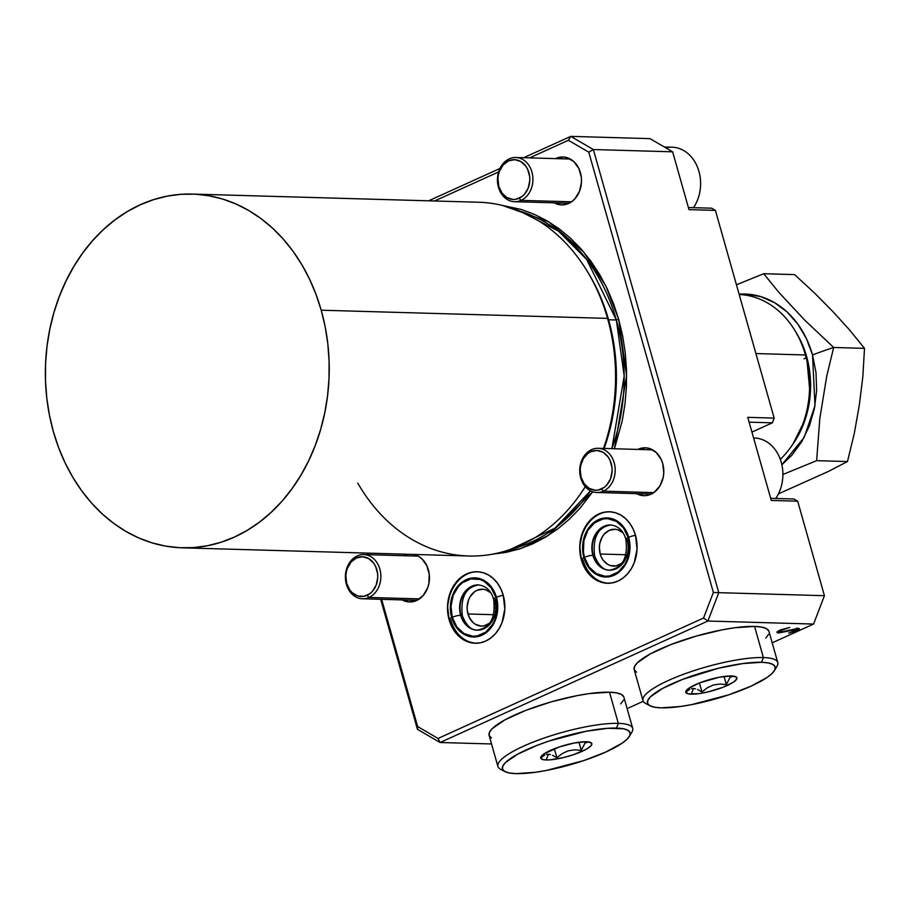 <?xml version="1.0" encoding="UTF-8"?>
<svg xmlns="http://www.w3.org/2000/svg" width="910" height="910" viewBox="0 0 910 910"><rect width="100%" height="100%" fill="white"/><g stroke="black" fill="none" stroke-linecap="round" stroke-linejoin="round"><path stroke-width="1.36" d="M794.555 274.604L814.564 293.043L832.809 311.504L849.621 330L864.5 348.359L849.621 330L832.809 311.504L814.564 293.043L794.555 274.604L763.74 273.728L736.452 284.762L763.74 273.728L778.619 292.087L763.74 273.728L794.555 274.604M581.353 559.786L579.772 546L582.559 532.452L585.483 526.412L589.282 521.191L593.82 516.971L598.916 513.934L604.377 512.182L609.996 511.795L615.547 512.774L620.836 515.094L625.636 518.654L629.777 523.33L633.098 528.926L635.476 535.239A35.763 28.676 91.6 0 1 607.391 583.264A35.763 28.676 91.6 0 1 581.353 559.786A35.763 28.676 91.6 0 1 609.438 511.773A35.763 28.676 91.6 0 1 635.476 535.239L637.057 549.026L634.27 562.585L631.347 568.625L627.547 573.846L623.02 578.055L617.913 581.092L612.453 582.844L606.833 583.242L601.283 582.252L596.005 579.943L591.193 576.383L587.052 571.707L583.731 566.1L581.353 559.786M449.119 619.755L447.538 605.98L450.325 592.421L453.237 586.381L457.036 581.16L461.575 576.951L466.671 573.903L472.131 572.163L477.75 571.764L483.312 572.754L488.59 575.063L493.402 578.624L497.542 583.299L500.864 588.895L503.241 595.22A35.763 28.676 91.6 0 1 475.156 643.234A35.763 28.676 91.6 0 1 449.119 619.755A35.763 28.676 91.6 0 1 477.193 571.742A35.763 28.676 91.6 0 1 503.241 595.22L504.811 608.995L502.036 622.554L499.112 628.594L495.313 633.815L490.774 638.024L485.678 641.072L480.218 642.813L474.599 643.211L469.048 642.232L463.759 639.912L458.959 636.352L454.807 631.677L451.485 626.08L449.119 619.755M493.993 606.629L494.505 602.602L494.175 610.746L493.993 606.629M494.323 611.804L494.175 610.746L494.323 611.804M494.687 607.789L494.016 608.813L494.687 607.789M616.343 319.99L618.709 319.421L626.626 375.716L614.443 448.755L622.224 420.841L624.988 403.983L626.421 386.887L626.501 369.71L625.227 352.636L622.622 335.813L618.709 319.421L616.343 319.99A173.264 138.946 -88.4 0 0 520.088 211.222L558.422 231.049L586.666 259.452L616.343 319.99L608.574 319.763L616.343 319.99L624.192 376.001L611.895 448.675A173.264 138.946 -88.4 0 0 616.343 319.99M492.321 554.19L506.04 552.393L519.564 548.923L532.771 543.827L545.522 537.15L557.716 528.949L569.216 519.314L579.909 508.337L592.751 491.787L548.241 535.49L520.918 548.48L492.378 554.179M510.43 549.401L555.043 528.118L590.51 490.843A173.264 138.946 -88.4 0 1 510.43 549.401M587.485 271.669A173.264 138.946 91.6 0 1 608.574 319.763A173.264 138.946 -88.4 0 0 588.213 272.841L586.757 270.475A176.95 141.892 91.6 0 1 607.55 318.386L608.574 319.763L607.55 318.386A176.95 141.892 -88.4 0 0 478.694 202.248L192.351 194.069A176.95 141.892 91.6 0 1 321.207 310.208L607.55 318.386L321.207 310.208L315.952 294.214L309.468 278.961L301.79 264.594L293.02 251.24L283.226 239.046L272.522 228.126L260.988 218.582L248.737 210.494L235.906 203.965L222.597 199.04L208.959 195.764L195.104 194.183L181.17 194.296L167.304 196.116L153.631 199.62L140.276 204.773L127.377 211.518L115.058 219.81L103.421 229.559L92.604 240.661L82.696 253.014L73.801 266.516L65.998 281.019L59.355 296.387L53.952 312.471L49.822 329.113L47.024 346.164L45.58 363.454L45.5 380.824L46.785 398.091L49.424 415.096L53.383 431.67A176.95 141.892 91.6 0 1 192.351 194.069M791.279 446.469A92.16 73.903 91.6 0 1 780.314 459.357A92.16 73.903 -88.4 0 0 805.441 354.98A92.16 73.903 91.6 0 1 791.279 446.469L793.111 443.83A87.906 70.491 -88.4 0 0 806.624 356.561L810.196 395.008L805.236 419.328L793.111 443.83C810.23 417.497 814.746 388.445 806.681 356.686A7.371 1.604 164.2 0 0 806.624 356.561A7.371 1.604 -15.8 0 1 806.681 356.686L806.624 356.561A87.906 70.491 -88.4 0 0 796.284 332.753L794.601 330.012A92.16 73.903 91.6 0 1 805.441 354.98L755.914 353.558L805.441 354.98A92.16 73.903 -88.4 0 0 739.204 294.51M636.261 493.47L643.518 495.677L647.283 495.415L654.358 492.208L659.943 485.883L663.197 477.409L663.765 472.756L662.719 463.52L661.126 459.288L656.121 452.406L649.365 448.459L645.634 447.8L637.819 449.426A23.967 19.212 91.6 0 1 645.258 447.788A23.967 19.212 91.6 0 1 662.719 463.52A23.967 19.212 91.6 0 1 643.893 495.688A23.967 19.212 91.6 0 1 636.556 493.641M553.974 202.668L561.231 204.875L564.996 204.613L572.072 201.406L575.109 198.585L579.613 191.043L581.479 181.954L581.319 177.268L578.84 168.487L573.835 161.605L567.066 157.657L563.347 157.009L555.532 158.624A23.967 19.212 91.6 0 1 562.971 156.986A23.967 19.212 91.6 0 1 580.421 172.718A23.967 19.212 91.6 0 1 561.606 204.898A23.967 19.212 91.6 0 1 554.27 202.839M401.913 599.747L409.17 601.954L416.598 600.52L423.059 595.663L427.552 588.122L428.849 583.685L429.258 574.346L426.779 565.565L421.774 558.683L418.554 556.294L413.834 554.429A23.967 19.212 91.6 0 1 428.371 569.797A23.967 19.212 91.6 0 1 409.546 601.976A23.967 19.212 91.6 0 1 402.209 599.917M490.774 592.774L485.576 589.748L482.709 589.236L476.999 590.34L474.372 591.909L470.083 596.778L468.57 599.883L467.137 606.868L467.262 610.485L469.173 617.23L473.018 622.531L475.498 624.362L481.083 626.069L483.983 625.864L489.785 623.122A18.427 14.776 91.6 0 1 481.379 626.08A18.427 14.776 91.6 0 1 467.956 613.977L493.709 614.716L467.956 613.977A18.427 14.776 91.6 0 1 482.425 589.225A18.427 14.776 91.6 0 1 490.649 592.66M623.02 532.805L617.822 529.768L614.955 529.267L609.245 530.371L604.274 534.113L602.318 536.798L599.815 543.327L599.383 546.899L600.19 554.008L601.419 557.261L603.125 560.15L607.743 564.393L610.462 565.588L616.218 565.895L622.019 563.142A18.427 14.776 91.6 0 1 613.613 566.1A18.427 14.776 91.6 0 1 600.19 554.008L625.955 554.747L600.19 554.008A18.427 14.776 91.6 0 1 614.671 529.256A18.427 14.776 91.6 0 1 622.895 532.691M833.674 347.472L804.372 319.808L778.619 292.087L804.372 319.808L833.674 347.472A125.341 27.311 164.2 0 0 812.539 354.934A125.341 27.311 -15.8 0 1 833.674 347.472L864.5 348.359L833.674 347.472L826.826 375.693L833.674 347.472M739.102 294.135A92.809 74.427 91.6 0 1 812.539 354.934L814.973 405.746L804.212 437.323L781.872 464.76L791.962 455.125L801.824 441.566L809.399 425.903L814.404 408.726L816.634 390.72L815.997 372.554L812.539 354.934L806.374 338.543L797.752 324.005L787.002 311.88L774.524 302.643L760.817 296.626L746.393 294.078L739.102 294.135M782.907 474.474L816.634 460.665L819.842 418.259L826.826 375.693L819.842 418.259L816.634 460.665L782.907 474.474M813.574 624.055L707.9 621.041L440.076 742.503L491.536 743.97L440.076 742.503L417.451 729.319L380.664 599.303L417.451 729.319L417.633 726.555L438.04 738.454L703.555 618.038L713.36 592.444L588.781 152.186L568.375 140.288L529.597 157.885L568.375 140.288L570.752 136.375L650.002 138.638L570.752 136.375L593.365 149.547L672.627 151.811L650.002 138.638L672.627 151.811L593.365 149.547L718.764 592.672L707.9 621.041L813.574 624.055L824.426 595.697L718.764 592.672L824.426 595.697L797.683 501.183L771.27 500.432L747.758 417.337L774.171 418.099L715.396 210.381L688.984 209.63L672.627 151.811L688.984 209.63L715.396 210.381L711.631 208.185L688.381 207.525L711.631 208.185L715.396 210.381L774.171 418.099L772.362 422.82L751.933 432.091L772.362 422.82L774.171 418.099L747.758 417.337L771.27 500.432L797.683 501.183L793.918 498.987L770.668 498.327L793.918 498.987L797.683 501.183L824.426 595.697L813.574 624.055L772.192 642.824L813.574 624.055M627.115 708.617L643.234 701.303L627.115 708.617M779.324 631.563L778.016 631.631L778.403 633.019L777.004 632.621L777.39 631.688L780.973 629.754L789.743 627.468L781.565 630.255L779.517 631.54L780.018 632.154L798.866 628.412L799.31 629.288L796.91 630.766L788.64 633.178L795.977 630.368L796.989 629.663L796.409 629.185L778.403 633.019L797.08 629.402L796.694 628.025M428.644 200.814L499.954 168.475L428.644 200.814M523.694 157.714L570.752 136.375L568.375 140.288L588.781 152.186L593.365 149.547L588.781 152.186L713.36 592.444L718.764 592.672L713.36 592.444L703.555 618.038L707.9 621.041L440.076 742.503L417.451 729.319L417.633 726.555L438.04 738.454L440.076 742.503L438.04 738.454L703.555 618.038L707.9 621.041L718.764 592.672L593.365 149.547L570.752 136.375L523.694 157.714M368.038 554.69L367.595 553.109L368.038 554.69M403.471 555.703A23.967 19.212 91.6 0 1 407.987 554.27L403.471 555.703M803.985 358.813A7.371 1.604 164.2 0 0 806.135 357.573M53.383 431.67L58.638 447.663L65.133 462.928L72.8 477.295L81.57 490.638L91.364 502.832L102.079 513.763L113.613 523.307L125.853 531.383L138.695 537.924L151.993 542.849L165.643 546.125L179.498 547.706L193.42 547.592L207.287 545.773L220.971 542.269L234.314 537.116L247.213 530.359L259.543 522.067L271.169 512.33L281.986 501.228L291.894 488.863L300.789 475.373L308.604 460.87L315.235 445.502L320.638 429.418L324.768 412.765L327.566 395.713L329.01 378.423L329.09 361.065L327.805 343.798L325.177 326.792L321.207 310.208A176.95 141.892 91.6 0 1 182.239 547.82A176.95 141.892 91.6 0 1 53.383 431.67M182.239 547.82L468.593 555.999A176.95 141.892 -88.4 0 0 585.255 486.634A176.95 141.892 91.6 0 1 580.364 494.05A176.95 141.892 91.6 0 1 357.801 483.164M603.501 448.437A176.95 141.892 -88.4 0 0 607.55 318.386A176.95 141.892 91.6 0 1 603.501 448.437M580.364 494.05L581.956 491.764A173.264 138.946 -88.4 0 0 585.335 486.725A173.264 138.946 91.6 0 1 581.16 492.901M604.138 448.459A173.264 138.946 -88.4 0 0 608.574 319.763A173.264 138.946 91.6 0 1 604.138 448.459M502.331 205.41L548.832 221.869L583.492 251.751L605.946 286.161L618.709 319.421L613.511 303.599L607.084 288.504L599.497 274.297L590.829 261.09L581.149 249.033L570.547 238.238L559.138 228.785L547.024 220.8L534.329 214.339L521.18 209.459L502.331 205.41M498.623 171.933L434.548 200.985L498.623 171.933M368.561 553.143L369.005 554.713L368.561 553.143M381.631 599.326L417.633 726.555L381.631 599.326M749.123 422.16L772.362 422.82L749.123 422.16M796.409 629.185L795.442 630.619L788.64 633.178L796.91 630.766L796.682 629.947L796.91 630.766L799.503 628.776L798.195 628.344L780.279 632.177L781.383 629.595L781.565 630.255L789.743 627.468L779.893 630.209L776.969 632.53L778.403 633.019L777.493 631.597M780.279 632.177L779.017 630.482M777.242 631.551L778.971 631.597M847.46 461.552L816.634 460.665L847.46 461.552L854.319 433.331L859.347 404.939L862.851 376.603L864.5 348.359L862.851 376.603L859.347 404.939L854.319 433.331L847.46 461.552L828.453 471.414L847.46 461.552M778.471 493.846L828.453 471.414L778.471 493.846M609.7 524.979A22.636 18.154 -88.4 0 0 593.309 555.339A6.188 1.354 -15.8 0 1 594.583 555.794C598.689 565.724 603.762 570.536 609.791 570.195L609.359 570.183A22.636 18.154 91.6 0 1 592.876 555.327A6.188 1.354 164.2 0 0 584.482 557.352A28.824 23.114 -88.4 0 0 613.966 574.529A28.824 23.114 -88.4 0 0 628.116 537.56L629.39 548.673L627.149 559.604L624.795 564.473L618.072 572.083L609.563 575.939L605.025 576.258L596.289 573.596L589.077 566.953L584.482 557.352L583.412 551.881L583.902 540.642L587.814 530.439L594.537 522.829L603.046 518.973L607.573 518.654L616.309 521.316L623.521 527.959L628.116 537.56A6.188 1.354 164.2 0 0 625.853 539.346C628.139 557.568 622.633 567.84 609.359 570.183A22.636 18.154 91.6 0 0 627.127 539.789A6.188 1.354 -15.8 0 1 625.853 539.346A6.188 1.354 -15.8 0 1 628.116 537.56A28.824 23.114 -88.4 0 0 598.643 520.384A28.824 23.114 -88.4 0 0 584.482 557.352A6.188 1.354 -15.8 0 1 592.876 555.327A22.636 18.154 91.6 0 1 609.256 524.968M608.187 583.264A35.763 28.676 91.6 0 1 582.935 559.832A6.188 1.354 -15.8 0 1 581.661 559.388A6.188 1.354 -15.8 0 1 583.924 557.602A29.564 23.706 91.6 0 1 598.45 519.69A29.564 23.706 91.6 0 1 628.673 537.309A6.188 1.354 -15.8 0 1 634.213 535.592M610.86 524.945A22.636 18.154 -88.4 0 0 593.309 555.339L593.309 555.339A22.636 18.154 -88.4 0 0 609.563 570.195M635.51 535.376A6.188 1.354 164.2 0 0 628.673 537.309L623.964 527.459L616.57 520.645L612.202 518.734L602.966 518.245L594.23 522.203L587.337 530.007L583.333 540.472L582.821 551.995L583.924 557.602L588.634 567.453L592.057 571.321L600.407 576.178L609.643 576.667L618.368 572.708L622.121 569.228L627.684 559.912L629.982 548.707L628.673 537.309A29.564 23.706 91.6 0 1 614.159 575.222A29.564 23.706 91.6 0 1 583.924 557.602A6.188 1.354 164.2 0 0 581.661 559.388M610.746 570.16A22.636 18.154 91.6 0 1 592.876 555.327A22.636 18.154 91.6 0 1 610.644 524.933C618.413 526.025 623.486 530.826 625.853 539.357M610.644 524.933L611.088 524.945C598.075 526.935 592.581 537.207 594.583 555.783A6.188 1.354 164.2 0 0 593.309 555.339A22.636 18.154 -88.4 0 0 606.458 569.717M478.41 584.903L478.853 584.925C465.84 586.904 460.335 597.176 462.348 615.752C466.443 625.693 471.516 630.505 477.557 630.175L477.113 630.164A22.636 18.154 91.6 0 1 460.631 615.296A22.636 18.154 91.6 0 1 478.41 584.903C486.179 585.994 491.241 590.806 493.618 599.326C495.893 617.537 490.388 627.809 477.113 630.164A22.636 18.154 91.6 0 0 494.892 599.77A6.188 1.354 -15.8 0 1 493.618 599.315A6.188 1.354 -15.8 0 1 495.882 597.529A28.824 23.114 -88.4 0 0 466.398 580.352A28.824 23.114 -88.4 0 0 452.247 617.321A6.188 1.354 -15.8 0 1 460.631 615.296A22.636 18.154 91.6 0 1 477.011 584.937M477.454 584.948A22.636 18.154 -88.4 0 0 461.074 615.319A6.188 1.354 -15.8 0 1 462.348 615.763A6.188 1.354 164.2 0 0 461.074 615.319A22.636 18.154 -88.4 0 0 477.329 630.164M475.953 643.245A35.763 28.676 91.6 0 1 450.7 619.801A6.188 1.354 -15.8 0 1 449.426 619.357A6.188 1.354 -15.8 0 1 451.69 617.571A29.564 23.706 91.6 0 1 466.204 579.659A29.564 23.706 91.6 0 1 496.439 597.279A6.188 1.354 -15.8 0 1 501.979 595.561M478.501 630.13A22.636 18.154 91.6 0 1 460.631 615.296L460.631 615.296A6.188 1.354 164.2 0 0 452.247 617.321L450.973 606.208L453.214 595.277L458.64 586.199L462.291 582.809L470.8 578.942L479.809 579.42L484.075 581.285L491.286 587.928L495.882 597.529L497.156 608.642L494.903 619.573L492.549 624.442L485.838 632.052L477.318 635.908L472.79 636.226L464.054 633.565L456.843 626.933L452.247 617.321A28.824 23.114 -88.4 0 0 481.72 634.497A28.824 23.114 -88.4 0 0 495.882 597.529A6.188 1.354 164.2 0 0 493.618 599.315M503.275 595.356A6.188 1.354 164.2 0 0 496.439 597.279L491.73 587.428L488.306 583.56L479.957 578.703L470.72 578.214L461.996 582.173L455.102 589.976L452.691 594.969L450.382 606.174L451.69 617.571L456.399 627.422L463.793 634.236L472.756 636.966L481.925 635.191L486.133 632.678L493.027 624.874L497.031 614.421L497.542 602.898L496.439 597.279A29.564 23.706 91.6 0 1 481.925 635.191A29.564 23.706 91.6 0 1 451.69 617.571A6.188 1.354 164.2 0 0 449.426 619.357C451.644 629.026 460.756 642.232 476.738 643.279M478.614 584.914A22.636 18.154 -88.4 0 0 461.074 615.319A22.636 18.154 -88.4 0 0 474.212 629.686M768.87 631.119L766.538 628.696L761.704 627.104L754.561 626.41L763.376 657.566A70.047 15.265 164.2 0 0 679.349 675.868A70.047 15.265 164.2 0 0 645.611 703.464L649.99 705.785A66.35 14.458 -15.8 0 1 681.965 679.634A66.35 14.458 -15.8 0 1 761.568 662.287L763.376 657.566L754.561 626.41A70.047 15.265 164.2 0 0 677.472 642.13A70.047 15.265 164.2 0 0 634.168 669.521L642.983 700.677A70.047 15.265 -15.8 0 1 686.288 673.286A70.047 15.265 -15.8 0 1 763.376 657.566A70.047 15.265 -15.8 0 1 777.766 662.526A70.047 15.265 -15.8 0 1 775.263 668.554M774.467 670.556L776.992 666.291A70.047 15.265 164.2 0 0 763.376 657.566L761.568 662.287A66.35 14.458 -15.8 0 1 774.467 670.556A66.35 14.458 -15.8 0 1 727.317 695.297A66.35 14.458 -15.8 0 1 661.138 707.843L654.37 707.184L649.797 705.671L647.579 703.373L647.829 700.37L650.502 696.776L662.696 688.392L682.284 679.508L718.843 668.156L742.583 663.595L761.568 662.287L768.336 662.946L772.909 664.459L775.127 666.757L774.888 669.76L772.203 673.355L767.187 677.393L750.978 686.197L728.751 694.831L691.611 704.624L680.123 706.535L661.138 707.843A66.35 14.458 -15.8 0 1 649.99 705.785M648.273 704.488A70.047 15.265 -15.8 0 1 642.983 700.677M697.617 689.507L701.974 691.93L707.263 687.812L713.292 685.014L719.821 684.036L726.339 684.559L730.002 677.427L732.607 676.323L735.451 676.744L732.607 676.323L730.002 677.427L726.339 684.559L724.041 676.448L726.339 684.559L719.821 684.036L713.292 685.014L707.263 687.812L701.974 691.93L699.437 682.955L701.974 691.93L697.617 689.507M693.443 688.506L695.502 688.79L693.443 688.506L691.27 694.171L693.443 688.506L691.52 688.677L693.443 688.506M731.447 675.959A26.538 5.779 -15.8 0 1 735.894 676.778A26.538 5.779 -15.8 0 1 723.109 687.232A26.538 5.779 -15.8 0 1 691.27 694.171A26.538 5.779 -15.8 0 1 686.106 690.872A26.538 5.779 -15.8 0 1 704.966 680.976A26.538 5.779 -15.8 0 1 731.447 675.959L719.253 677.233L699.722 682.841L689.018 688.131L687.016 689.746L685.844 692.385L688.563 693.909L698.857 693.659L708.355 691.827L722.984 687.289L733.688 681.999L736.77 678.94L735.974 676.824L731.447 675.959M689.769 689.291L686.72 691.498L689.769 689.291M687.403 689.382L686.72 691.498L687.403 689.382M765.788 638.081L768.62 634.293M777.766 662.526L768.95 631.369A70.047 15.265 164.2 0 0 754.561 626.41L734.518 627.775L722.392 629.788L696.23 636.101L670.875 644.587L650.195 653.96L637.33 662.81L634.497 666.598L634.247 669.771L636.579 672.194M623.794 696.912L621.462 694.489L616.639 692.897L609.495 692.203L618.311 723.359A70.047 15.265 164.2 0 0 534.272 741.661A70.047 15.265 164.2 0 0 500.534 769.257L504.925 771.578A66.35 14.458 -15.8 0 1 536.889 745.427A66.35 14.458 -15.8 0 1 616.502 728.08L618.311 723.359L609.495 692.203A70.047 15.265 164.2 0 0 532.395 707.923A70.047 15.265 164.2 0 0 489.091 735.303L497.906 766.47A70.047 15.265 -15.8 0 1 541.211 739.079A70.047 15.265 -15.8 0 1 618.311 723.359A70.047 15.265 -15.8 0 1 632.7 728.318A70.047 15.265 -15.8 0 1 630.186 734.347M629.402 736.349L631.927 732.084A70.047 15.265 164.2 0 0 618.311 723.359L616.502 728.08A66.35 14.458 -15.8 0 1 629.402 736.349A66.35 14.458 -15.8 0 1 582.252 761.09A66.35 14.458 -15.8 0 1 516.061 773.625L509.293 772.977L504.72 771.464L502.513 769.166L502.752 766.163L505.437 762.569L517.619 754.185L537.218 745.301L548.889 741.093L586.017 731.287L607.8 728.296L623.27 728.739L627.843 730.252L630.05 732.55L629.811 735.553L627.127 739.147L622.11 743.186L605.912 751.99L583.674 760.612L546.546 770.417L535.046 772.328L516.061 773.625A66.35 14.458 -15.8 0 1 504.925 771.578M503.196 770.281A70.047 15.265 -15.8 0 1 497.906 766.47M552.552 755.3L556.897 757.723L562.198 753.594L568.215 750.807L574.745 749.829L581.262 750.352L584.937 743.22L587.53 742.116L590.385 742.537L587.53 742.116L584.937 743.22L581.262 750.352L578.976 742.241L581.262 750.352L574.745 749.829L568.215 750.807L562.198 753.594L556.897 757.723L554.361 748.748L556.897 757.723L552.552 755.3M548.366 754.288L550.425 754.583L548.366 754.288L546.193 759.964L548.366 754.288L546.444 754.47L548.366 754.288M586.37 741.741A26.538 5.779 -15.8 0 1 590.829 742.571A26.538 5.779 -15.8 0 1 578.043 753.025A26.538 5.779 -15.8 0 1 546.193 759.964A26.538 5.779 -15.8 0 1 541.04 756.654A26.538 5.779 -15.8 0 1 559.9 746.757A26.538 5.779 -15.8 0 1 586.37 741.741L574.176 743.026L559.32 746.951L543.952 753.924L540.87 756.972L540.779 758.178L543.486 759.702L549.674 759.884L563.29 757.62L573.243 754.765L585.744 749.521L590.624 746.166L591.693 744.733L590.909 742.617L586.37 741.741M544.692 755.084L541.655 757.291L544.692 755.084M542.326 755.175L541.655 757.291L542.326 755.175M620.711 703.874L623.543 700.086M632.7 728.318L623.885 697.162A70.047 15.265 164.2 0 0 609.495 692.203L589.452 693.568L577.315 695.581L551.153 701.883L525.798 710.38L505.118 719.753L492.253 728.603L489.421 732.391L489.171 735.564L491.502 737.987M603.341 491.173L601.442 489.057A19.906 15.959 91.6 0 1 581.08 477.193A19.906 15.959 91.6 0 1 590.852 451.667L591.591 449.62A22.113 17.734 -88.4 0 0 580.728 477.989A22.113 17.734 -88.4 0 0 603.341 491.173A22.113 17.734 91.6 0 1 596.835 492.503A22.113 17.734 91.6 0 1 579.932 473.996A22.113 17.734 91.6 0 1 591.591 449.62A22.113 17.734 91.6 0 1 598.097 448.289A22.113 17.734 91.6 0 1 615.001 466.796A22.113 17.734 91.6 0 1 603.341 491.173L653.812 492.606L603.341 491.173A22.113 17.734 -88.4 0 0 614.205 462.803A22.113 17.734 -88.4 0 0 591.591 449.62L590.852 451.667L597.028 450.473L603.057 452.304L608.039 456.888L609.893 460.005L611.952 467.308L612.089 471.198L610.542 478.751L606.799 485.019L604.274 487.362L598.393 490.024L595.265 490.24L589.236 488.408L584.254 483.824L581.08 477.193L580.205 469.514L580.682 465.658L583.378 458.606L588.019 453.351L590.852 451.667A19.906 15.959 91.6 0 1 611.213 463.531A19.906 15.959 91.6 0 1 601.442 489.057L603.341 491.173M775.786 498.464A36.866 29.564 -88.4 0 0 780.416 459.607A36.866 29.564 -88.4 0 0 754.39 437.994L753.594 437.972A36.866 29.564 91.6 0 1 780.245 459.163A36.866 29.564 91.6 0 1 775.786 498.464M521.055 200.371L519.144 198.255A19.906 15.959 91.6 0 1 498.794 186.391A19.906 15.959 91.6 0 1 508.565 160.865L509.304 158.829A22.113 17.734 -88.4 0 0 498.441 187.187A22.113 17.734 -88.4 0 0 521.055 200.371A22.113 17.734 91.6 0 1 514.548 201.701A22.113 17.734 91.6 0 1 497.645 183.206A22.113 17.734 91.6 0 1 509.304 158.829A22.113 17.734 91.6 0 1 515.811 157.487A22.113 17.734 91.6 0 1 532.714 175.994A22.113 17.734 91.6 0 1 521.055 200.371L571.525 201.804L521.055 200.371A22.113 17.734 -88.4 0 0 531.918 172.001A22.113 17.734 -88.4 0 0 509.304 158.829L508.565 160.865L514.741 159.671L520.77 161.502L525.752 166.086L527.607 169.214L529.665 176.506L529.802 180.396L528.255 187.949L524.513 194.217L521.987 196.56L516.106 199.222L512.978 199.449L506.95 197.606L501.967 193.022L498.794 186.391L497.918 178.713L498.396 174.856L499.465 171.171L503.207 164.903L508.565 160.865A19.906 15.959 91.6 0 1 528.926 172.729A19.906 15.959 91.6 0 1 519.144 198.255L521.055 200.371M665.824 147.852A36.866 29.564 91.6 0 1 696.707 165.324A36.866 29.564 91.6 0 1 693.5 207.673A36.866 29.564 -88.4 0 0 698.118 168.816A36.866 29.564 -88.4 0 0 672.103 147.204L664.323 146.976M368.994 597.449L367.094 595.333A19.906 15.959 91.6 0 1 346.733 583.469A19.906 15.959 91.6 0 1 356.504 557.944L357.243 555.908A22.113 17.734 -88.4 0 0 346.38 584.265A22.113 17.734 -88.4 0 0 368.994 597.449A22.113 17.734 91.6 0 1 362.487 598.78A22.113 17.734 91.6 0 1 345.584 580.284A22.113 17.734 91.6 0 1 357.243 555.908A22.113 17.734 91.6 0 1 363.75 554.565A22.113 17.734 91.6 0 1 380.653 573.072A22.113 17.734 91.6 0 1 368.994 597.449L419.464 598.882L368.994 597.449A22.113 17.734 -88.4 0 0 379.857 569.08A22.113 17.734 -88.4 0 0 357.243 555.908L356.504 557.944L362.68 556.749L368.709 558.592L373.691 563.176L375.546 566.293L377.604 573.584L377.741 577.475L376.194 585.028L372.452 591.295L369.926 593.639L364.046 596.3L357.823 595.982L352.215 592.706L349.906 590.101L346.733 583.469L345.857 575.791L346.335 571.935L347.404 568.25L351.146 561.982L356.504 557.944A19.906 15.959 91.6 0 1 376.865 569.808A19.906 15.959 91.6 0 1 367.094 595.333L368.994 597.449M611.019 511.818C590.215 510.51 574.631 537.503 581.672 559.4C583.879 569.046 593.002 582.264 608.983 583.31M478.785 571.787C457.98 570.479 442.397 597.472 449.426 619.369M596.835 492.503L651.332 494.062M598.097 448.289L652.595 449.847M514.548 201.701L569.046 203.26M515.811 157.487L570.308 159.045M362.487 598.78L416.985 600.338M363.75 554.565L418.247 556.124"/></g></svg>
